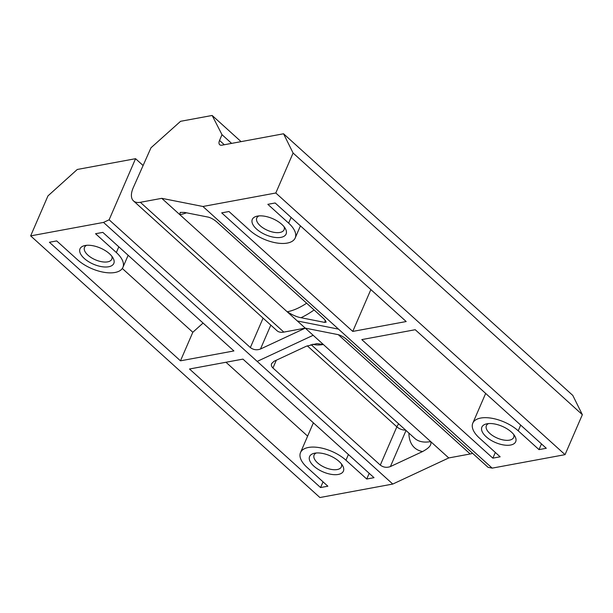 <?xml version="1.0" encoding="UTF-8"?>
<svg xmlns="http://www.w3.org/2000/svg" width="613" height="613" viewBox="0 0 613 613"><rect width="100%" height="100%" fill="white"/><g stroke="black" fill="none" stroke-linecap="round" stroke-linejoin="round"><path stroke-width="0.92" d="M392.772 484.055L103.52 222.412L30.65 235.882L319.902 497.534L392.772 484.055L448.762 457.942L430.678 441.582C432.226 445.95 426.694 449.237 422.587 451.559L390.404 466.57L406.021 430.487M311.067 344.59L414.733 438.364A49.561 25.233 -47.9 0 0 430.678 441.582L323.342 344.491L316.898 343.602L306.209 346.284L274.026 361.295L271.62 363.563C271.023 365.11 271.467 366.582 272.954 367.999L380.29 465.091C383.37 467.412 386.742 467.903 390.404 466.57M312.707 344.215A49.561 25.233 -47.9 0 0 323.342 344.491L313.174 335.288L257.184 361.409L313.174 335.288L305.266 328.139L283.834 332.1A21.24 10.812 132.1 0 1 276.999 330.721L133.504 200.918A21.24 10.812 -47.9 0 0 140.339 202.298L161.771 198.336L202.934 206.481L492.185 468.133L565.048 454.654L275.804 193.003L202.934 206.481M103.52 222.412L109.122 219.799L250.349 347.556C253.43 349.877 256.801 350.368 260.471 349.027L305.266 328.139L338.192 334.652C340.966 335.395 343.839 337.027 346.828 339.556L488.063 467.313L492.185 468.133M102.838 232.381L233.905 350.942L180.467 360.827L49.408 242.265L56.695 240.917L77.483 259.72A28.321 13.517 -156.6 0 0 104.064 272.31A28.321 13.517 -156.6 0 0 122.907 267.375A28.321 13.517 -156.6 0 0 116.347 252.533L95.551 233.729L102.838 232.381M320.576 487.557L189.509 369.003L242.947 359.118L374.014 477.673L366.727 479.021L345.939 460.217A28.321 13.517 -156.6 0 0 319.35 447.636A28.321 13.517 -156.6 0 0 300.516 452.563A28.321 13.517 -156.6 0 0 307.075 467.405L327.863 486.209L320.576 487.557L323.043 481.856M313.871 466.148A18.405 8.781 -156.6 0 0 335.663 474.692A18.405 8.781 -156.6 0 0 342.583 465.574A18.405 8.781 -156.6 0 0 314.208 453.298A18.405 8.781 -156.6 0 0 313.871 466.148M84.28 258.464A18.405 8.781 -156.6 0 0 106.072 267.007A18.405 8.781 -156.6 0 0 112.991 257.889A18.405 8.781 -156.6 0 0 84.617 245.614A18.405 8.781 -156.6 0 0 84.28 258.464M472.6 453.329A21.24 10.812 132.1 0 1 470.194 453.972L448.762 457.942M143.105 165.518L135.557 158.69L109.122 219.799M135.557 158.69L77.269 169.472L47.952 195.907L30.65 235.882M316.262 452.984A14.865 7.095 -156.6 0 0 314.094 455.053A14.865 7.095 -156.6 0 0 317.542 462.846A14.865 7.095 -156.6 0 0 331.495 469.451A14.865 7.095 -156.6 0 0 341.387 466.861A14.865 7.095 -156.6 0 0 341.41 463.872M86.671 245.307A14.865 7.095 -156.6 0 0 84.502 247.368A14.865 7.095 -156.6 0 0 87.95 255.161A14.865 7.095 -156.6 0 0 101.904 261.766A14.865 7.095 -156.6 0 0 111.796 259.176A14.865 7.095 -156.6 0 0 111.819 256.188M203.064 323.043L192.827 332.269L122.301 268.471M180.467 360.827L192.827 332.269M307.626 436.119L225.975 362.252M369.195 473.32L366.727 479.021M161.771 198.336L179.847 214.688L180.23 212.397L184.605 212.435L208.259 217.117C211.025 217.86 213.906 219.492 216.895 222.021L324.231 319.12L326.185 322.109L324.637 322.392L300.983 317.71C297.259 317.113 292.662 315.136 287.183 311.787L297.351 320.982L338.514 329.127L297.351 320.982L305.266 328.139M133.504 200.918A21.24 10.812 -47.9 0 1 133.289 187.609L150.974 147.794L180.574 121.305L212.152 115.466L221.99 134.661L219.554 140.446A7.08 3.601 -47.9 0 0 219.692 144.714A7.08 3.601 -47.9 0 0 221.975 145.174L283.551 133.78L572.803 395.431L582.35 414.679L565.048 454.654M492.86 458.156L361.793 339.602L415.231 329.717L546.298 448.272L539.011 449.62L518.223 430.816A28.321 13.517 -156.6 0 0 491.634 418.227A28.321 13.517 -156.6 0 0 472.799 423.162A28.321 13.517 -156.6 0 0 479.358 438.004L500.147 456.808L492.86 458.156L495.327 452.455M275.13 202.98L406.189 321.541L352.759 331.418L221.691 212.864L228.978 211.516L249.767 230.319A28.321 13.517 -156.6 0 0 276.348 242.909A28.321 13.517 -156.6 0 0 295.19 237.974A28.321 13.517 -156.6 0 0 288.631 223.132L267.843 204.328L275.13 202.98M281.827 224.389A18.405 8.781 -156.6 0 0 256.901 216.213A18.405 8.781 -156.6 0 0 255.491 228.021A18.405 8.781 -156.6 0 0 277.635 237.606A18.405 8.781 -156.6 0 0 285.283 228.488A18.405 8.781 -156.6 0 0 281.827 224.389M511.418 432.073A18.405 8.781 -156.6 0 0 486.492 423.89A18.405 8.781 -156.6 0 0 485.082 435.705A18.405 8.781 -156.6 0 0 507.227 445.291A18.405 8.781 -156.6 0 0 514.874 436.172A18.405 8.781 -156.6 0 0 511.418 432.073M582.35 414.679L293.098 153.035L275.804 193.003M293.098 153.035L283.551 133.78M258.954 215.899A14.865 7.095 -156.6 0 0 256.786 217.967A14.865 7.095 -156.6 0 0 267.613 230.381A14.865 7.095 -156.6 0 0 284.08 229.775A14.865 7.095 -156.6 0 0 284.103 226.787M488.546 423.583A14.865 7.095 -156.6 0 0 486.377 425.652A14.865 7.095 -156.6 0 0 497.204 438.065A14.865 7.095 -156.6 0 0 513.671 437.46A14.865 7.095 -156.6 0 0 513.694 434.464M352.759 331.418L370.865 289.581M541.478 443.919L539.011 449.62M231.63 143.388L221.99 134.661M212.152 115.466L241.085 141.641M408.902 433.092A56.641 28.834 -47.9 0 0 422.587 451.559M270.816 325.128L260.471 349.027M263.084 318.139L250.349 347.556M398.711 423.874A7.08 3.601 -47.9 0 0 396.849 426.832L307.289 345.816M276.31 360.229L272.954 367.999M338.307 334.683L470.194 453.972M380.29 465.091L396.849 426.832A7.08 3.379 23.4 0 0 405.591 430.096M118.815 246.832L116.347 252.533M348.406 454.509L345.939 460.217M186.498 212.811A49.561 25.233 132.1 0 1 179.847 214.688L287.183 311.787A49.561 25.233 132.1 0 0 306.638 303.197M224.304 144.745L219.554 140.446M325.488 320.415L324.637 322.392M283.834 332.1L140.339 202.298M314.086 309.94A56.641 28.834 132.1 0 1 300.983 317.71M520.69 425.108L518.223 430.816M291.098 217.431L288.631 223.132M128.148 255.269L122.907 267.375M313.381 422.832L300.516 452.563M485.665 393.423L472.799 423.162M300.431 225.868L295.19 237.974"/></g></svg>
